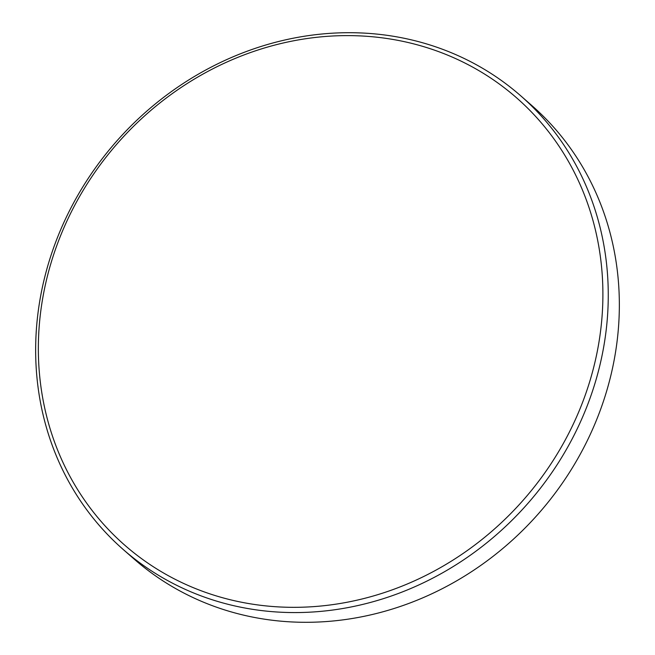 <?xml version="1.0" encoding="UTF-8"?>
<svg xmlns="http://www.w3.org/2000/svg" width="655" height="655" viewBox="0 0 655 655"><rect width="100%" height="100%" fill="white"/><g stroke="black" fill="none" stroke-linecap="round" stroke-linejoin="round"><path stroke-width="0.98" d="M203.197 591.522A297.354 270.147 -48.8 0 0 577.333 415.18A297.354 270.147 -48.8 0 0 438.039 51.417A297.354 270.147 -48.8 0 0 63.912 227.76A297.354 270.147 -48.8 0 0 203.197 591.522M441.052 48.732A301.595 274.003 131.2 0 1 520.782 95.859A301.595 274.003 131.2 0 1 558.543 462.479A301.595 274.003 131.2 0 1 202.862 596.541A301.595 274.003 131.2 0 1 123.132 549.422A301.595 274.003 131.2 0 1 85.371 182.802A301.595 274.003 131.2 0 1 441.052 48.732M123.132 549.422L134.218 559.141A301.595 274.003 -48.8 0 0 213.948 606.268A301.595 274.003 -48.8 0 0 569.629 472.198A301.595 274.003 -48.8 0 0 531.868 105.578L520.782 95.859"/></g></svg>
